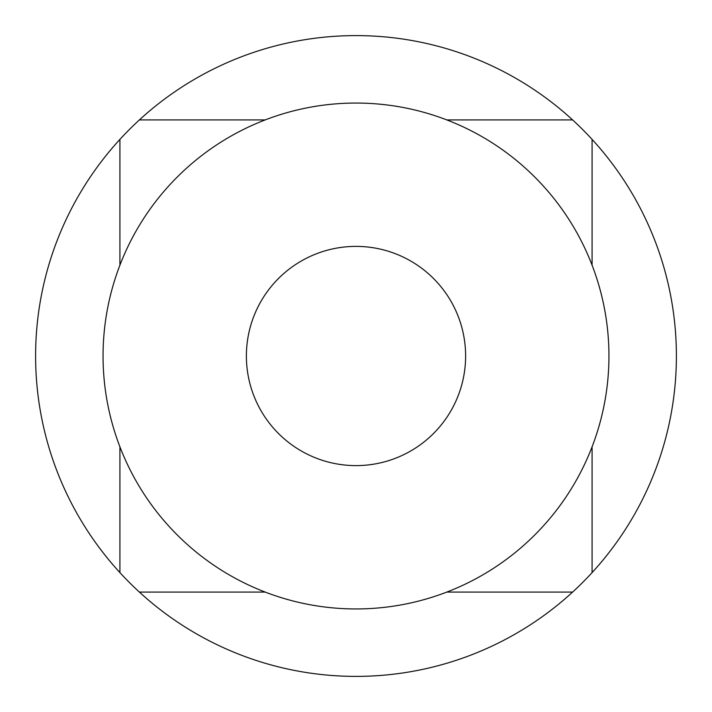 <?xml version="1.0" encoding="UTF-8"?>
<svg xmlns="http://www.w3.org/2000/svg" width="712" height="712" viewBox="0 0 712 712"><rect width="100%" height="100%" fill="white"/><g stroke="black" fill="none" stroke-linecap="round" stroke-linejoin="round"><path stroke-width="1.07" d="M592.081 446.807L592.081 572.608A320.4 320.4 0 0 1 572.608 592.081L446.807 592.081M446.807 119.919L572.608 119.919A320.4 320.4 0 0 1 592.081 139.392L592.081 265.193M572.608 592.081A320.4 320.4 0 0 1 119.919 572.608A320.4 320.4 0 0 1 356 35.6A320.4 320.4 0 0 1 572.608 119.919M592.081 139.392A320.4 320.4 0 0 1 592.081 572.608M103.053 356A252.947 252.947 0 0 0 356 608.947A252.947 252.947 0 0 0 608.947 356A252.947 252.947 0 0 0 356 103.053A252.947 252.947 0 0 0 103.053 356M465.612 356A109.612 109.612 0 0 0 356 246.388A109.612 109.612 0 0 0 246.388 356A109.612 109.612 0 0 0 356 465.612A109.612 109.612 0 0 0 465.612 356A109.612 109.612 0 0 1 356 465.612A109.612 109.612 0 0 1 246.388 356M139.392 119.919L265.193 119.919M119.919 572.608L119.919 446.807M119.919 265.193L119.919 139.392M265.193 592.081L139.392 592.081"/></g></svg>
